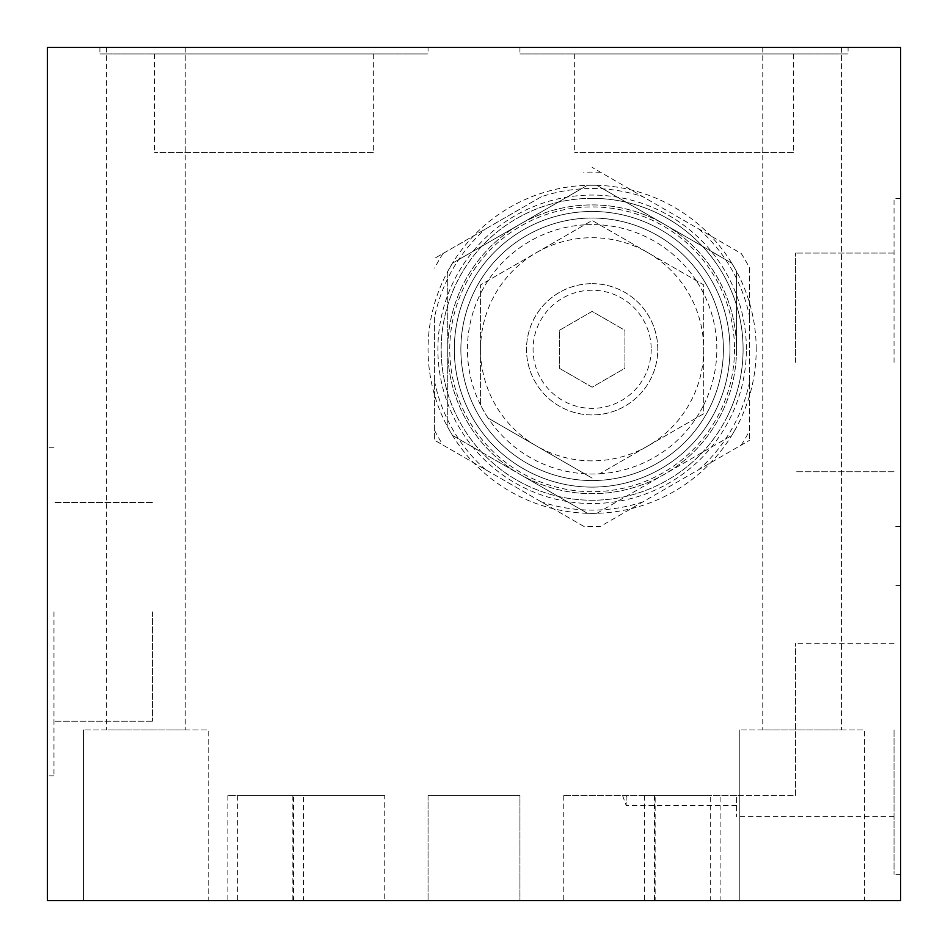 <?xml version="1.0" encoding="UTF-8"?>
<svg xmlns="http://www.w3.org/2000/svg" width="948" height="948" viewBox="0 0 948 948"><rect width="100%" height="100%" fill="white"/><g stroke="black" fill="none" stroke-linecap="round" stroke-linejoin="round"><path stroke-width="0.71" stroke-dasharray="4.74 3.56" d="M185.227 47.4L106.472 47.4L185.227 47.4L185.227 729.96L106.472 729.96L185.227 729.96L106.472 729.96L185.227 729.96L185.227 47.4L106.472 47.4L185.227 47.4M841.528 47.4L762.773 47.4L841.528 47.4L841.528 729.96L762.773 729.96L841.528 729.96L762.773 729.96L841.528 729.96L841.528 47.4L762.773 47.4L841.528 47.4M723.395 349.302A131.262 131.262 0 0 1 526.507 462.98A131.262 131.262 0 0 1 526.507 235.625A131.262 131.262 0 0 1 723.395 349.302A131.262 131.262 0 0 1 526.507 462.98A131.262 131.262 0 0 1 526.507 235.625A131.262 131.262 0 0 1 723.395 349.302M710.265 795.585L644.64 795.585L710.265 795.585L710.265 900.6L644.64 900.6L710.265 900.6M152.415 611.827L152.415 721.179L152.415 611.827M795.585 362.432L795.585 253.069L795.585 362.432M795.585 795.585L795.585 643.325L795.585 795.585L736.525 795.585L795.585 795.585M736.525 795.585L563.254 795.585L736.525 795.585L736.525 816.595L736.525 795.585M626.166 795.585L626.166 805.433L626.166 795.585M720.113 795.585L654.487 795.585L720.113 795.585L720.113 900.6L654.487 900.6L720.113 900.6M519.942 795.585L428.058 795.585L519.942 795.585L428.058 795.585L519.942 795.585L519.942 900.6L428.058 900.6L519.942 900.6L428.058 900.6L519.942 900.6L519.942 795.585M384.746 795.585L292.861 795.585L384.746 795.585L384.746 900.6L292.861 900.6L384.746 900.6M293.513 795.585L227.887 795.585L293.513 795.585L293.513 900.6L227.887 900.6L293.513 900.6M303.36 795.585L237.735 795.585L303.36 795.585L303.36 900.6L237.735 900.6L303.36 900.6M793.369 152.415L574.666 152.415L793.369 152.415L793.369 53.965L574.666 53.965L793.369 53.965M373.334 152.415L154.631 152.415L373.334 152.415L373.334 53.965L154.631 53.965L373.334 53.965M900.6 900.6L900.6 47.4L47.4 47.4L47.4 900.6L900.6 900.6M900.6 362.432L900.6 198.345L900.6 362.432M900.6 729.96L900.6 585.568L900.6 729.96M47.4 611.827L47.4 775.902L47.4 611.827M756.208 349.302A164.075 164.075 0 0 0 510.095 207.209A164.075 164.075 0 0 0 510.095 491.396A164.075 164.075 0 0 0 756.208 349.302A164.075 164.075 0 0 1 510.095 491.396A164.075 164.075 0 0 1 510.095 207.209A164.075 164.075 0 0 1 756.208 349.302M428.058 47.4L99.907 47.4L428.058 47.4L428.058 53.965L99.907 53.965L428.058 53.965M848.093 47.4L519.942 47.4L848.093 47.4L848.093 53.965L519.942 53.965L848.093 53.965M208.193 900.6L83.495 900.6L208.193 900.6L83.495 900.6L208.193 900.6L208.193 729.96L83.495 729.96L208.193 729.96L83.495 729.96L208.193 729.96L208.193 900.6M655.139 900.6L563.254 900.6L655.139 900.6L655.139 795.585M864.505 900.6L739.807 900.6L864.505 900.6L739.807 900.6L864.505 900.6L864.505 729.96L739.807 729.96L864.505 729.96L739.807 729.96L864.505 729.96L864.505 900.6M53.965 611.827L53.965 775.902L53.965 611.827M894.035 362.432L894.035 198.345L894.035 362.432M894.035 729.96L894.035 874.352L894.035 729.96M734.51 349.302A142.366 142.366 0 0 1 520.95 472.602A142.366 142.366 0 0 1 520.95 226.003A142.366 142.366 0 0 1 734.51 349.302M729.96 349.302A137.827 137.827 0 0 1 523.225 468.656A137.827 137.827 0 0 1 523.225 229.937A137.827 137.827 0 0 1 729.96 349.302A137.827 137.827 0 0 1 523.225 468.656A137.827 137.827 0 0 1 523.225 229.937A137.827 137.827 0 0 1 729.96 349.302M628.939 795.585L626.166 796.261M746.372 349.302A154.228 154.228 0 0 0 515.025 215.729A154.228 154.228 0 0 0 515.025 482.876A154.228 154.228 0 0 0 746.372 349.302M592.133 218.04A131.262 131.262 0 0 1 705.81 414.928A131.262 131.262 0 0 1 478.456 414.928A131.262 131.262 0 0 1 592.133 218.04A131.262 131.262 0 0 0 478.456 414.928A131.262 131.262 0 0 0 705.81 414.928A131.262 131.262 0 0 0 592.133 218.04M583.684 526.306L434.622 440.239L583.684 526.306A177.205 177.205 0 0 0 600.582 526.306L749.655 440.239L600.582 526.306M749.655 268.118L749.655 440.239L749.655 268.118A177.205 177.205 0 0 0 741.194 253.483L592.133 167.417L741.194 253.483M541.367 196.734L434.622 258.366L541.367 196.734A160.793 160.793 0 0 1 642.898 196.734M434.622 316.988L434.622 440.239L434.622 316.988A160.793 160.793 0 0 1 485.388 229.049M698.877 229.049A160.793 160.793 0 0 1 749.655 316.988M485.388 469.556A160.793 160.793 0 0 1 434.622 381.617M749.655 381.617A160.793 160.793 0 0 1 698.877 469.556M642.898 501.871A160.793 160.793 0 0 1 541.367 501.871M741.194 445.122A177.205 177.205 0 0 0 749.655 430.487M434.622 430.487A177.205 177.205 0 0 0 443.072 445.122M443.072 253.483A177.205 177.205 0 0 0 434.622 268.118M600.582 172.299A177.205 177.205 0 0 0 583.684 172.299M736.525 349.302A144.392 144.392 0 0 1 519.942 474.344A144.392 144.392 0 0 1 519.942 224.261A144.392 144.392 0 0 1 736.525 349.302A144.392 144.392 0 0 0 519.942 224.261A144.392 144.392 0 0 0 519.942 474.344A144.392 144.392 0 0 0 736.525 349.302L736.525 271.365L731.82 263.224L596.837 185.287L587.428 185.287L452.445 263.224L447.752 271.365L452.445 263.224L587.428 185.287L596.837 185.287L731.82 263.224L736.525 271.365L736.525 349.302M592.133 211.475A137.827 137.827 0 0 1 711.498 418.21A137.827 137.827 0 0 1 472.779 418.21A137.827 137.827 0 0 1 592.133 211.475A137.827 137.827 0 0 1 711.498 418.21A137.827 137.827 0 0 1 472.779 418.21A137.827 137.827 0 0 1 592.133 211.475M447.752 427.228L452.445 435.381L447.752 427.228L447.752 349.302L447.752 427.228M596.837 513.306L731.82 435.381L596.837 513.306L587.428 513.306L519.942 474.344L587.428 513.306L596.837 513.306M731.82 435.381L736.525 427.228L731.82 435.381M452.445 435.381L519.942 474.344L452.445 435.381M447.752 271.365L447.752 349.302L447.752 271.365M559.32 368.251L592.133 387.199L624.945 368.251L624.945 330.354L592.133 311.406L559.32 330.354L559.32 368.251L559.32 330.354L592.133 311.406L624.945 330.354L624.945 368.251L592.133 387.199L559.32 368.251M651.205 349.302A59.072 59.072 0 0 1 562.602 400.459A59.072 59.072 0 0 1 562.602 298.146A59.072 59.072 0 0 1 651.205 349.302M488.125 418.08L592.133 478.136L488.125 418.08A124.698 124.698 0 0 1 480.565 404.986L480.565 293.607L480.565 404.986A124.698 124.698 0 0 0 599.693 473.775L703.712 413.719L703.712 284.886L592.133 220.469L480.565 284.886L480.565 293.607L480.565 284.886L592.133 220.469L703.712 284.886L703.712 413.719L599.693 473.775A124.698 124.698 0 0 1 584.572 473.775M703.712 349.409A111.568 111.568 0 0 1 648.017 445.868M696.152 418.08A124.698 124.698 0 0 0 703.712 404.986A124.698 124.698 0 0 1 599.693 473.775M647.828 445.975A111.568 111.568 0 0 1 536.438 445.975M703.712 293.607A124.698 124.698 0 0 0 696.152 280.525A124.698 124.698 0 0 1 703.712 404.986M648.017 252.737A111.568 111.568 0 0 1 703.712 349.196M599.693 224.83A124.698 124.698 0 0 0 584.572 224.83A124.698 124.698 0 0 1 696.152 280.525M536.438 252.618A111.568 111.568 0 0 1 647.828 252.618M488.125 280.525A124.698 124.698 0 0 0 480.565 293.607A124.698 124.698 0 0 1 584.572 224.83M480.565 349.196A111.568 111.568 0 0 1 536.26 252.737M536.26 445.868A111.568 111.568 0 0 1 480.565 349.409M592.133 283.665A65.625 65.625 0 0 1 648.977 382.115A65.625 65.625 0 0 1 535.3 382.115A65.625 65.625 0 0 1 592.133 283.665A65.625 65.625 0 0 0 526.507 349.302A65.625 65.625 0 0 0 592.133 414.928A65.625 65.625 0 0 0 657.77 349.302A65.625 65.625 0 0 0 592.133 283.665M480.565 404.986A124.698 124.698 0 0 1 480.565 293.607M727.199 416.717A150.945 150.945 0 0 0 592.133 198.345A150.945 150.945 0 0 0 546.285 493.114A150.945 150.945 0 0 0 727.199 416.717M592.133 198.345A150.945 150.945 0 0 1 743.09 349.302A150.945 150.945 0 0 1 592.133 500.248A150.945 150.945 0 0 1 441.187 349.302A150.945 150.945 0 0 1 592.133 198.345M106.472 47.4L106.472 729.96L106.472 47.4M762.773 47.4L762.773 729.96L762.773 47.4M736.525 805.433L626.166 805.433L622.587 795.585M563.254 795.585L563.254 900.6M152.415 502.476L53.965 502.476L152.415 502.476M152.415 721.179L53.965 721.179L152.415 721.179M644.64 795.585L644.64 900.6M654.487 795.585L654.487 900.6M428.058 795.585L428.058 900.6L428.058 795.585M894.035 253.069L795.585 253.069L894.035 253.069M894.035 471.784L795.585 471.784L894.035 471.784M574.666 53.965L574.666 152.415M292.861 795.585L292.861 900.6M154.631 53.965L154.631 152.415M227.887 795.585L227.887 900.6M237.735 795.585L237.735 900.6M53.965 447.752L47.4 447.752L53.965 447.752M53.965 775.902L47.4 775.902L53.965 775.902M739.807 729.96L739.807 900.6L739.807 729.96M894.035 643.325L795.585 643.325M894.035 816.595L736.525 816.595M900.6 585.568L894.035 585.568M900.6 874.352L894.035 874.352M900.6 198.345L894.035 198.345L900.6 198.345M900.6 526.507L894.035 526.507L900.6 526.507M519.942 47.4L519.942 53.965M99.907 47.4L99.907 53.965M83.495 729.96L83.495 900.6L83.495 729.96"/><path stroke-width="1.42" d="M900.6 900.6L900.6 47.4L47.4 47.4L47.4 900.6L900.6 900.6"/></g></svg>
